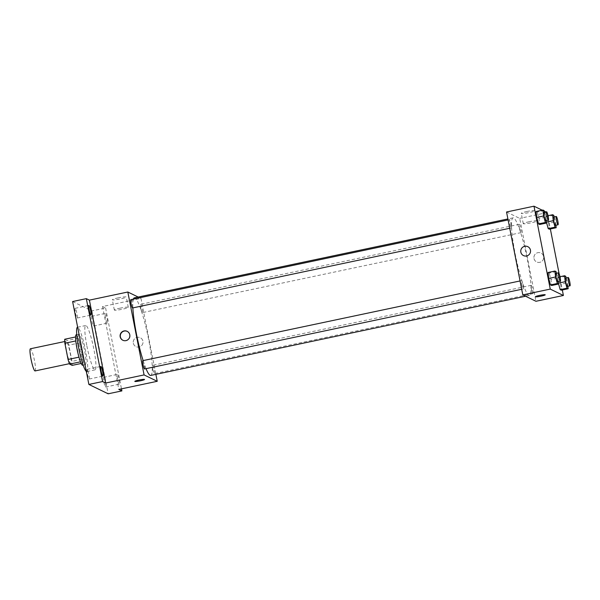 <?xml version="1.0" encoding="UTF-8"?>
<svg xmlns="http://www.w3.org/2000/svg" width="600" height="600" viewBox="0 0 600 600"><rect width="100%" height="100%" fill="white"/><g stroke="black" fill="none" stroke-linecap="round" stroke-linejoin="round"><path stroke-width="0.45" stroke-dasharray="3 2.25" d="M35.093 370.935A11.325 1.545 78.1 0 0 34.267 359.535A11.325 1.545 78.1 0 0 30.412 348.772M66.675 351.465A11.325 1.545 78.1 0 0 70.77 363.397A11.325 1.545 78.1 0 0 69.945 351.998A11.325 1.545 78.1 0 0 66.09 341.235A11.325 1.545 78.1 0 0 66.675 351.465M64.703 339.255L67.275 340.5A15.21 2.078 78.1 0 1 68.812 345.165L71.992 361.38A15.21 2.078 78.1 0 1 72.157 365.37M81.18 363.465L83.13 363.053L80.483 361.822M78.975 357.157L75.78 340.942M79.028 357.142A15.21 2.078 78.1 0 0 80.565 361.808M83.13 363.053A15.21 2.078 78.1 0 0 82.972 359.062L71.992 361.38M75.847 340.928A15.21 2.078 78.1 0 1 75.683 336.938L78.255 338.183A15.21 2.078 78.1 0 1 79.793 342.847L82.972 359.062M76.185 334.755A15.57 2.13 -101.9 0 1 81.488 349.553A15.57 2.13 -101.9 0 1 82.627 365.235M85.133 364.612A15.57 2.13 78.1 0 0 85.373 364.65A15.57 2.13 78.1 0 0 84.233 348.975A15.57 2.13 78.1 0 0 78.93 334.178A15.57 2.13 78.1 0 0 79.74 348.248A15.57 2.13 78.1 0 0 85.133 364.612M78.255 338.183L67.275 340.5M79.793 342.847L68.812 345.165M86.317 371.415A22.65 3.098 78.1 0 0 86.835 371.58A22.65 3.098 78.1 0 0 85.185 348.772A22.65 3.098 78.1 0 0 77.468 327.255M86.88 345.975A22.65 3.098 78.1 0 0 95.07 369.84A22.65 3.098 78.1 0 0 93.412 347.032A22.65 3.098 78.1 0 0 85.703 325.515A22.65 3.098 78.1 0 0 86.88 345.975M91.672 316.32A4.958 0.675 78.1 0 0 91.597 316.312A4.958 0.675 78.1 0 0 91.957 321.3A4.958 0.675 78.1 0 0 93.645 326.002A4.958 0.675 78.1 0 0 93.338 321.27A4.958 0.675 78.1 0 0 91.672 316.32M75.233 308.34A4.958 0.675 78.1 0 0 75.157 308.332A4.958 0.675 78.1 0 0 75.517 313.32A4.958 0.675 78.1 0 0 77.205 318.03A4.958 0.675 78.1 0 0 76.898 313.298A4.958 0.675 78.1 0 0 75.233 308.34M87.203 369.36A4.958 0.675 78.1 0 0 87.127 369.345A4.958 0.675 78.1 0 0 87.488 374.332A4.958 0.675 78.1 0 0 89.175 379.043A4.958 0.675 78.1 0 0 88.867 374.31A4.958 0.675 78.1 0 0 87.203 369.36M103.642 377.332A4.958 0.675 78.1 0 0 103.567 377.325A4.958 0.675 78.1 0 0 103.927 382.312A4.958 0.675 78.1 0 0 105.615 387.022A4.958 0.675 78.1 0 0 105.308 382.29A4.958 0.675 78.1 0 0 103.642 377.332M72.608 301.545L91.898 310.905L108.157 393.803M138.203 297.053L140.97 298.395L102.547 306.517L105.615 308.01L91.898 310.905M118.2 297.862A7.103 0.742 168.9 0 0 112.335 299.767A7.103 0.742 168.9 0 0 119.445 299.123A7.103 0.742 168.9 0 0 126.27 297.03A7.103 0.742 168.9 0 0 118.2 297.862M105.615 308.01L121.477 388.853M107.288 323.093A4.958 0.675 -101.9 0 1 105.623 318.142A4.958 0.675 -101.9 0 1 105.315 313.41A4.958 0.675 -101.9 0 1 105.39 313.425A4.958 0.675 -101.9 0 1 107.055 318.375A4.958 0.675 -101.9 0 1 107.363 323.108A4.958 0.675 -101.9 0 1 107.288 323.093M119.257 384.105A4.958 0.675 -101.9 0 1 117.593 379.155A4.958 0.675 -101.9 0 1 117.285 374.423A4.958 0.675 -101.9 0 1 117.36 374.438A4.958 0.675 -101.9 0 1 119.025 379.388A4.958 0.675 -101.9 0 1 119.333 384.12A4.958 0.675 -101.9 0 1 119.257 384.105M102.547 306.517L118.815 389.415M143.13 360.593A39.645 5.415 78.1 0 0 146.025 368.663M150.72 375.442A39.645 5.415 78.1 0 0 147.833 335.535A39.645 5.415 78.1 0 0 134.333 297.87M133.35 299.115A39.645 5.415 78.1 0 0 132.855 307.897M140.97 298.395L155.873 374.355M140.722 308.183A4.245 0.578 78.1 0 0 142.26 312.653A4.245 0.578 78.1 0 0 141.953 308.377A4.245 0.578 78.1 0 0 140.505 304.343A4.245 0.578 78.1 0 0 140.722 308.183M144.555 368.97A4.245 0.578 78.1 0 0 144.24 364.695A4.245 0.578 78.1 0 0 142.792 360.66M152.692 369.195A4.245 0.578 78.1 0 0 154.23 373.673A4.245 0.578 78.1 0 0 153.922 369.39A4.245 0.578 78.1 0 0 152.475 365.355A4.245 0.578 78.1 0 0 152.692 369.195M130.822 299.647A4.245 0.578 -101.9 0 1 132.36 304.118A4.245 0.578 -101.9 0 1 132.585 307.957M133.32 343.185A4.958 4.883 -64.1 0 0 142.515 344.303A4.958 4.883 -64.1 0 0 135.15 338.28A4.958 4.883 -64.1 0 0 135.96 346.627A4.958 4.883 -64.1 0 0 142.515 344.303A4.958 4.883 -64.1 0 0 135.15 338.28A4.958 4.883 -64.1 0 0 133.32 343.185M127.252 331.38A4.958 4.883 115.9 0 1 128.175 339.78A4.958 4.883 115.9 0 1 122.925 340.298M120.218 308.145A7.103 0.742 168.9 0 0 114.352 310.043A7.103 0.742 168.9 0 0 121.462 309.405A7.103 0.742 168.9 0 0 128.288 307.312A7.103 0.742 168.9 0 0 120.218 308.145M134.82 381.375L134.82 381.382A4.958 0.517 -11.1 0 1 134.82 381.375A4.958 0.517 -11.1 0 1 138.915 380.055A4.958 0.517 -11.1 0 1 144.547 379.47L144.547 379.47M515.115 253.657A39.645 5.415 78.1 0 0 529.447 295.418A39.645 5.415 78.1 0 0 526.553 255.517A39.645 5.415 78.1 0 0 513.053 217.853A39.645 5.415 78.1 0 0 515.115 253.657M511.08 224.1A4.245 0.578 -101.9 0 1 511.305 227.933A4.245 0.578 -101.9 0 1 509.857 223.897A4.245 0.578 -101.9 0 1 509.543 219.623A4.245 0.578 -101.9 0 1 511.08 224.1M531.412 289.17A4.245 0.578 78.1 0 0 532.95 293.647A4.245 0.578 78.1 0 0 532.643 289.373A4.245 0.578 78.1 0 0 531.195 285.337A4.245 0.578 78.1 0 0 531.412 289.17M521.737 284.475A4.245 0.578 78.1 0 0 523.275 288.945A4.245 0.578 78.1 0 0 522.96 284.67A4.245 0.578 78.1 0 0 521.52 280.635A4.245 0.578 78.1 0 0 521.737 284.475M519.442 228.157A4.245 0.578 78.1 0 0 520.98 232.635A4.245 0.578 78.1 0 0 520.673 228.353A4.245 0.578 78.1 0 0 519.225 224.317A4.245 0.578 78.1 0 0 519.442 228.157M506.543 211.995L519.69 218.377L535.957 301.275M548.018 215.708L545.76 216.18L546.405 222.127L545.76 216.18L546.893 216.735L548.685 223.23L549.338 229.17L548.685 223.23L555.548 221.782L555.923 225.248M556.05 271.605L549.188 273.053L548.048 272.498L549.188 273.053L550.98 279.548L551.625 285.487L550.98 279.548L557.835 278.1L558.217 281.565M547.148 212.647L550.35 228.96M559.118 273.66L562.32 289.972M542.213 210.188L544.237 211.17M545.85 211.95L547.118 212.565M559.987 276.72L557.73 277.2L558.375 283.14L557.73 277.2L558.87 277.748L560.655 284.243L561.308 290.183L560.655 284.243L567.518 282.795L567.893 286.26M544.08 210.593L537.217 212.04L536.077 211.485L537.217 212.04L539.01 218.535L539.655 224.475L539.01 218.535L545.865 217.08L546.248 220.553M547.132 212.58L519.69 218.377M527.107 211.462A7.103 0.742 168.9 0 0 521.243 213.36A7.103 0.742 168.9 0 0 528.352 212.722A7.103 0.742 168.9 0 0 535.178 210.63A7.103 0.742 168.9 0 0 527.107 211.462M534 258.517A4.958 4.883 -64.1 0 0 543.195 259.635A4.958 4.883 -64.1 0 0 535.822 253.62A4.958 4.883 -64.1 0 0 536.64 261.968A4.958 4.883 -64.1 0 0 543.195 259.635A4.958 4.883 -64.1 0 0 535.822 253.62A4.958 4.883 -64.1 0 0 534 258.517M527.812 246.667L527.812 246.667A4.958 4.883 115.9 0 1 528.63 255.007A4.958 4.883 115.9 0 1 523.485 255.585L523.485 255.585M529.125 221.737A7.103 0.742 168.9 0 0 523.26 223.642A7.103 0.742 168.9 0 0 530.37 223.005A7.103 0.742 168.9 0 0 537.195 220.905A7.103 0.742 168.9 0 0 529.125 221.737M535.493 296.722L535.493 296.715A4.958 0.517 -11.1 0 1 539.588 295.388A4.958 0.517 -11.1 0 1 545.22 294.81L545.22 294.81M544.53 212.228L545.865 217.08M545.61 220.688A4.245 0.578 78.1 0 0 545.295 216.413A4.245 0.578 78.1 0 0 543.847 212.377M537.217 212.04L539.01 218.535M554.213 216.93L555.548 221.782M555.285 225.382A4.245 0.578 78.1 0 0 554.977 221.108A4.245 0.578 78.1 0 0 553.53 217.072M545.76 216.18L546.893 216.735L548.685 223.23M553.755 215.288L546.893 216.735M556.5 273.248L557.835 278.1M557.58 281.7A4.245 0.578 78.1 0 0 557.265 277.425A4.245 0.578 78.1 0 0 555.817 273.39M549.188 273.053L550.98 279.548M566.183 277.942L567.518 282.795M567.255 286.395A4.245 0.578 78.1 0 0 566.947 282.12A4.245 0.578 78.1 0 0 565.5 278.085M557.73 277.2L558.87 277.748L560.655 284.243M565.725 276.3L558.87 277.748M69.412 363.683L70.77 363.397M64.733 341.52L66.09 341.235M78.93 334.178L76.733 334.642M85.373 364.65L83.175 365.115M85.703 325.515L77.648 327.218M95.07 369.84L86.835 371.58M105.615 387.022L119.333 384.12M103.567 377.325L117.285 374.423M89.175 379.043L102.9 376.14M87.127 369.345L100.852 366.442M77.205 318.03L90.93 315.127M75.157 308.332L88.875 305.43M93.645 326.002L107.363 323.108M91.597 316.312L105.315 313.41M128.288 307.312L126.27 297.03M114.352 310.043L112.335 299.767M513.053 217.853L507.908 218.94M529.447 295.418L525.577 296.235M509.737 228.263L511.305 227.933M508.095 219.93L509.543 219.623M531.195 285.337L152.475 365.355M532.95 293.647L154.23 373.673M521.52 280.635L520.072 280.942M523.275 288.945L521.707 289.282M519.225 224.317L140.505 304.343M520.98 232.635L142.26 312.653M537.195 220.905L535.178 210.63M523.26 223.642L521.243 213.36"/><path stroke-width="0.9" d="M64.733 341.52L30.412 348.772A11.325 1.545 78.1 0 0 30.997 359.002A11.325 1.545 78.1 0 0 35.093 370.935L69.412 363.683M81.18 363.465L72.157 365.37L69.585 364.125A15.21 2.078 78.1 0 1 68.047 359.468L64.867 343.252A15.21 2.078 78.1 0 1 64.703 339.255L75.578 336.96M80.483 361.822L69.585 364.125M75.78 340.942L64.867 343.252M78.975 357.157L68.047 359.468M83.175 365.115L82.627 365.235A15.57 2.13 -101.9 0 1 82.387 365.19A15.57 2.13 -101.9 0 1 77.16 349.627A15.57 2.13 -101.9 0 1 76.185 334.755L76.733 334.642M77.648 327.218L77.468 327.255A22.65 3.098 78.1 0 0 78.645 347.715A22.65 3.098 78.1 0 0 86.317 371.415M121.477 388.853L121.882 390.908L108.157 393.803L88.875 384.442L72.608 301.545L86.332 298.642L89.4 300.135L105.667 383.032L102.593 381.548L88.875 384.442M121.882 390.908L118.815 389.415L157.238 381.3L144.083 374.918L105.667 383.032M138.915 380.055A4.958 0.517 -11.1 0 1 144.547 379.47A4.958 0.517 -11.1 0 1 139.785 380.933A4.958 0.517 -11.1 0 1 134.82 381.382A4.958 0.517 -11.1 0 1 138.915 380.055M102.825 376.132A4.958 0.675 -101.9 0 1 101.16 371.175A4.958 0.675 -101.9 0 1 100.852 366.442A4.958 0.675 -101.9 0 1 100.927 366.457A4.958 0.675 -101.9 0 1 102.593 371.407A4.958 0.675 -101.9 0 1 102.9 376.14A4.958 0.675 -101.9 0 1 102.825 376.132M90.855 315.112A4.958 0.675 -101.9 0 1 89.19 310.163A4.958 0.675 -101.9 0 1 88.875 305.43A4.958 0.675 -101.9 0 1 88.957 305.445A4.958 0.675 -101.9 0 1 90.623 310.395A4.958 0.675 -101.9 0 1 90.93 315.127A4.958 0.675 -101.9 0 1 90.855 315.112M102.593 381.548L86.332 298.642M144.083 374.918L127.823 292.013L89.4 300.135M127.823 292.013L138.203 297.053M132.855 307.897A39.645 5.415 78.1 0 0 136.387 333.683A39.645 5.415 78.1 0 0 143.13 360.593M146.025 368.663A39.645 5.415 78.1 0 0 150.72 375.442L525.577 296.235M507.908 218.94L134.333 297.87A39.645 5.415 78.1 0 0 133.35 299.115M155.873 374.355L157.238 381.3M520.072 280.942L142.792 360.66A4.245 0.578 78.1 0 0 143.017 364.5A4.245 0.578 78.1 0 0 144.555 368.97L521.707 289.282M509.737 228.263L132.585 307.957A4.245 0.578 -101.9 0 1 131.137 303.923A4.245 0.578 -101.9 0 1 130.822 299.647L508.095 219.93M129.78 334.77A4.958 4.883 115.9 0 1 122.812 340.245A4.958 4.883 115.9 0 1 120.585 333.653A4.958 4.883 115.9 0 1 129.78 334.77M122.925 340.298A4.958 4.883 115.9 0 1 120.802 333.765A4.958 4.883 115.9 0 1 127.252 331.38M144.547 379.47A4.958 0.517 -11.1 0 1 139.785 380.933A4.958 0.517 -11.1 0 1 134.82 381.382M562.32 289.972L563.4 295.478L535.957 301.275L522.803 294.892L506.543 211.995L533.985 206.197L542.213 210.188M563.4 295.478L550.252 289.095L522.803 294.892M539.588 295.395A4.958 0.517 -11.1 0 1 545.22 294.81A4.958 0.517 -11.1 0 1 540.457 296.272A4.958 0.517 -11.1 0 1 535.493 296.722A4.958 0.517 -11.1 0 1 539.588 295.395M549.338 229.17L548.197 228.615L546.428 222.195L548.197 228.615L549.338 229.17L556.2 227.722L555.06 227.167L553.268 220.673L552.615 214.733L553.755 215.288L554.213 216.93M551.625 285.487L550.485 284.933L548.7 278.445L548.048 272.498L548.7 278.445L550.485 284.933L551.625 285.487L558.487 284.04L557.347 283.485L555.562 276.99L554.91 271.05L556.05 271.605L556.5 273.248M550.35 228.96L559.118 273.66M544.237 211.17L545.85 211.95M550.252 289.095L533.985 206.197M561.308 290.183L560.168 289.635L558.398 283.215L560.168 289.635L561.308 290.183L568.17 288.735L567.03 288.18L565.237 281.692L564.585 275.745L565.725 276.3L566.183 277.942M539.655 224.475L538.515 223.92L536.73 217.425L536.077 211.485L536.73 217.425L538.515 223.92L539.655 224.475L546.518 223.028L545.377 222.472L543.592 215.978L542.94 210.038L544.08 210.593L544.53 212.228M530.452 250.11A4.958 4.883 115.9 0 1 523.485 255.585A4.958 4.883 115.9 0 1 521.257 248.993A4.958 4.883 115.9 0 1 530.452 250.11M523.485 255.585A4.958 4.883 115.9 0 1 521.257 248.993A4.958 4.883 115.9 0 1 527.812 246.667M545.22 294.81A4.958 0.517 -11.1 0 1 540.457 296.272A4.958 0.517 -11.1 0 1 535.493 296.715M546.248 220.553L546.518 223.028M546.592 211.792L543.847 212.377A4.245 0.578 78.1 0 0 544.072 216.21A4.245 0.578 78.1 0 0 545.61 220.688L548.347 220.103A4.245 0.578 78.1 0 0 548.04 215.827A4.245 0.578 78.1 0 0 546.592 211.792A4.245 0.578 78.1 0 0 546.817 215.632A4.245 0.578 78.1 0 0 548.347 220.103M545.377 222.472L538.515 223.92M543.592 215.978L536.73 217.425M542.94 210.038L536.077 211.485M555.923 225.248L556.2 227.722M556.275 216.495L553.53 217.072A4.245 0.578 78.1 0 0 553.748 220.905A4.245 0.578 78.1 0 0 555.285 225.382L558.03 224.805A4.245 0.578 78.1 0 0 557.722 220.53A4.245 0.578 78.1 0 0 556.275 216.495A4.245 0.578 78.1 0 0 556.493 220.327A4.245 0.578 78.1 0 0 558.03 224.805M555.06 227.167L548.197 228.615M553.268 220.673L546.42 222.12M552.615 214.733L548.018 215.708M558.217 281.565L558.487 284.04M558.562 272.812L555.817 273.39A4.245 0.578 78.1 0 0 556.043 277.222A4.245 0.578 78.1 0 0 557.58 281.7L560.325 281.123A4.245 0.578 78.1 0 0 560.01 276.847A4.245 0.578 78.1 0 0 558.562 272.812A4.245 0.578 78.1 0 0 558.787 276.645A4.245 0.578 78.1 0 0 560.325 281.123M557.347 283.485L550.485 284.933M555.562 276.99L548.7 278.445M554.91 271.05L548.048 272.498M567.893 286.26L568.17 288.735M568.245 277.507L565.5 278.085A4.245 0.578 78.1 0 0 565.717 281.925A4.245 0.578 78.1 0 0 567.255 286.395L570 285.817A4.245 0.578 78.1 0 0 569.692 281.543A4.245 0.578 78.1 0 0 568.245 277.507A4.245 0.578 78.1 0 0 568.463 281.34A4.245 0.578 78.1 0 0 570 285.817M567.03 288.18L560.168 289.635M565.237 281.692L558.39 283.14M564.585 275.745L559.987 276.72"/></g></svg>
